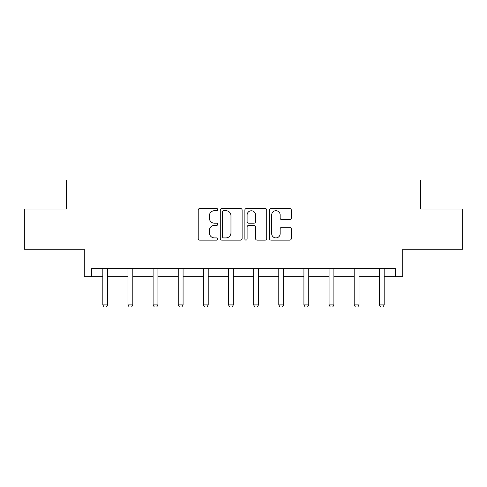 <?xml version="1.0" encoding="UTF-8"?>
<svg xmlns="http://www.w3.org/2000/svg" width="487" height="487" viewBox="0 0 487 487"><rect width="100%" height="100%" fill="white"/><g stroke="black" fill="none" stroke-linecap="round" stroke-linejoin="round"><path stroke-width="0.73" d="M217.719 209.599A1.108 1.108 0 0 0 216.612 208.491L199.804 208.491A1.583 1.583 0 0 0 198.221 210.074L198.221 238.545A1.583 1.583 0 0 0 199.804 240.128L216.612 240.128A1.108 1.108 0 0 0 217.719 239.02A1.108 1.108 0 0 0 216.612 237.912L214.438 237.912A5.059 5.059 0 0 1 209.373 232.847L209.373 230.479A5.059 5.059 0 0 1 214.438 225.414L216.612 225.414A1.108 1.108 0 0 0 217.719 224.306A1.108 1.108 0 0 0 216.612 223.198L214.438 223.198A5.059 5.059 0 0 1 209.373 218.139L209.373 215.765A5.059 5.059 0 0 1 214.438 210.707L216.612 210.707A1.108 1.108 0 0 0 217.719 209.599M91.623 276.677L91.623 268.623L395.377 268.623L395.377 276.677L402.706 276.677L402.706 249.283L462.65 249.283L462.65 209.002L420.512 209.002L420.512 179.995L66.488 179.995L66.488 209.002L24.35 209.002L24.35 249.283L84.294 249.283L84.294 276.677L102.824 276.677M289.722 219.643A1.583 1.583 0 0 0 291.305 218.06L291.305 210.074A1.583 1.583 0 0 0 289.722 208.491L271.058 208.491A1.583 1.583 0 0 0 269.481 210.074L269.481 238.545A1.583 1.583 0 0 0 271.058 240.128L289.722 240.128A1.583 1.583 0 0 0 291.305 238.545L291.305 228.896A1.583 1.583 0 0 0 289.722 227.313L281.736 227.313A1.583 1.583 0 0 0 280.153 228.896L280.153 233.681A4.231 4.231 0 0 1 275.922 237.912A4.231 4.231 0 0 1 271.691 233.681L271.691 214.937A4.231 4.231 0 0 1 275.922 210.707A4.231 4.231 0 0 1 280.153 214.937L280.153 218.06A1.583 1.583 0 0 0 281.736 219.643L289.722 219.643M242.118 210.074A1.583 1.583 0 0 0 240.535 208.491L221.871 208.491A1.583 1.583 0 0 0 220.288 210.074L220.288 238.545A1.583 1.583 0 0 0 221.871 240.128L240.535 240.128A1.583 1.583 0 0 0 242.118 238.545L242.118 210.074M246.465 208.491L265.129 208.491A1.583 1.583 0 0 1 266.712 210.074L266.712 238.545A1.583 1.583 0 0 1 265.129 240.128L257.142 240.128A1.583 1.583 0 0 1 255.559 238.545L255.559 226.997A1.583 1.583 0 0 0 253.977 225.414L248.68 225.414A1.583 1.583 0 0 0 247.098 226.997L247.098 239.02A1.108 1.108 0 0 1 245.99 240.128A1.108 1.108 0 0 1 244.882 239.02L244.882 210.074A1.583 1.583 0 0 1 246.465 208.491M107.657 276.677L127.965 276.677M132.799 276.677L153.101 276.677M157.934 276.677L178.236 276.677M183.075 276.677L203.377 276.677M208.211 276.677L228.513 276.677M233.346 276.677L253.654 276.677M258.487 276.677L278.789 276.677M283.623 276.677L303.925 276.677M308.764 276.677L329.066 276.677M333.899 276.677L354.201 276.677M359.035 276.677L379.343 276.677M384.176 276.677L395.377 276.677M223.612 210.707A1.108 1.108 0 0 0 222.504 211.815L222.504 236.804A1.108 1.108 0 0 0 223.612 237.912L225.901 237.912A5.059 5.059 0 0 0 230.966 232.847L230.966 215.765A5.059 5.059 0 0 0 225.901 210.707L223.612 210.707M255.559 215.017A4.231 4.231 0 0 0 251.329 210.786A4.231 4.231 0 0 0 247.098 215.017L247.098 221.622A1.583 1.583 0 0 0 248.68 223.198L253.977 223.198A1.583 1.583 0 0 0 255.559 221.622L255.559 215.017M107.846 268.623L107.737 268.97A1.613 1.613 0 0 0 107.657 269.457L107.657 304.911L106.452 307.005L104.035 307.005L102.824 304.911L102.824 269.457A1.613 1.613 0 0 0 102.751 268.97L102.635 268.623M102.824 304.911L107.657 304.911M132.981 268.623L132.872 268.97A1.613 1.613 0 0 0 132.799 269.457L132.799 304.911L131.587 307.005L129.171 307.005L127.965 304.911L127.965 269.457A1.613 1.613 0 0 0 127.886 268.97L127.777 268.623M127.965 304.911L132.799 304.911M158.123 268.623L158.013 268.97A1.613 1.613 0 0 0 157.934 269.457L157.934 304.911L156.729 307.005L154.312 307.005L153.101 304.911L153.101 269.457A1.613 1.613 0 0 0 153.028 268.97L152.912 268.623M153.101 304.911L157.934 304.911M183.258 268.623L183.149 268.97A1.613 1.613 0 0 0 183.075 269.457L183.075 304.911L181.864 307.005L179.447 307.005L178.236 304.911L178.236 269.457A1.613 1.613 0 0 0 178.163 268.97L178.053 268.623M178.236 304.911L183.075 304.911M208.399 268.623L208.284 268.97A1.613 1.613 0 0 0 208.211 269.457L208.211 304.911L206.999 307.005L204.583 307.005L203.377 304.911L203.377 269.457A1.613 1.613 0 0 0 203.298 268.97L203.189 268.623M203.377 304.911L208.211 304.911M233.535 268.623L233.425 268.97A1.613 1.613 0 0 0 233.346 269.457L233.346 304.911L232.141 307.005L229.724 307.005L228.513 304.911L228.513 269.457A1.613 1.613 0 0 0 228.44 268.97L228.33 268.623M228.513 304.911L233.346 304.911M258.67 268.623L258.56 268.97A1.613 1.613 0 0 0 258.487 269.457L258.487 304.911L257.276 307.005L254.859 307.005L253.654 304.911L253.654 269.457A1.613 1.613 0 0 0 253.575 268.97L253.465 268.623M253.654 304.911L258.487 304.911M283.811 268.623L283.702 268.97A1.613 1.613 0 0 0 283.623 269.457L283.623 304.911L282.417 307.005L280.001 307.005L278.789 304.911L278.789 269.457A1.613 1.613 0 0 0 278.716 268.97L278.601 268.623M278.789 304.911L283.623 304.911M308.947 268.623L308.837 268.97A1.613 1.613 0 0 0 308.764 269.457L308.764 304.911L307.553 307.005L305.136 307.005L303.925 304.911L303.925 269.457A1.613 1.613 0 0 0 303.851 268.97L303.742 268.623M303.925 304.911L308.764 304.911M334.088 268.623L333.972 268.97A1.613 1.613 0 0 0 333.899 269.457L333.899 304.911L332.688 307.005L330.271 307.005L329.066 304.911L329.066 269.457A1.613 1.613 0 0 0 328.987 268.97L328.877 268.623M329.066 304.911L333.899 304.911M359.223 268.623L359.114 268.97A1.613 1.613 0 0 0 359.035 269.457L359.035 304.911L357.829 307.005L355.413 307.005L354.201 304.911L354.201 269.457A1.613 1.613 0 0 0 354.128 268.97L354.019 268.623M354.201 304.911L359.035 304.911M384.365 268.623L384.249 268.97A1.613 1.613 0 0 0 384.176 269.457L384.176 304.911L382.965 307.005L380.548 307.005L379.343 304.911L379.343 269.457A1.613 1.613 0 0 0 379.263 268.97L379.154 268.623M379.343 304.911L384.176 304.911"/></g></svg>
